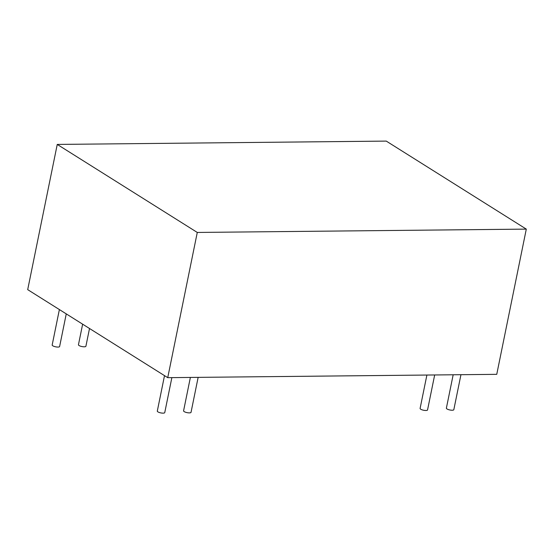 <?xml version="1.0" encoding="UTF-8"?>
<svg xmlns="http://www.w3.org/2000/svg" width="554" height="554" viewBox="0 0 554 554"><rect width="100%" height="100%" fill="white"/><g stroke="black" fill="none" stroke-linecap="round" stroke-linejoin="round"><path stroke-width="0.83" d="M164.51 375.64L157.301 411.089A3.802 1.08 11.5 0 0 160.812 412.903A3.802 1.08 11.5 0 0 164.753 412.605L171.865 377.627M426.892 375.044L420.098 408.43A3.802 1.08 11.5 0 0 423.609 410.244A3.802 1.08 11.5 0 0 427.549 409.946L434.668 374.968M57.249 144.428L27.7 289.645L167.737 377.669L496.751 374.338L526.3 229.114L386.263 141.097L57.249 144.428L197.279 232.445L526.3 229.114M167.737 377.669L197.279 232.445M59.382 309.561L52.173 345.01A3.802 1.08 11.5 0 0 55.677 346.825A3.802 1.08 11.5 0 0 59.617 346.527L66.258 313.883M82.636 324.18L78.453 344.74A3.802 1.08 11.5 0 0 81.957 346.562A3.802 1.08 11.5 0 0 85.898 346.257L89.513 328.501M453.172 374.774L446.379 408.159A3.802 1.08 11.5 0 0 449.89 409.981A3.802 1.08 11.5 0 0 453.83 409.676L460.949 374.698M190.375 377.44L183.582 410.826A3.802 1.08 11.5 0 0 187.093 412.64A3.802 1.08 11.5 0 0 191.033 412.342L198.145 377.357"/></g></svg>
